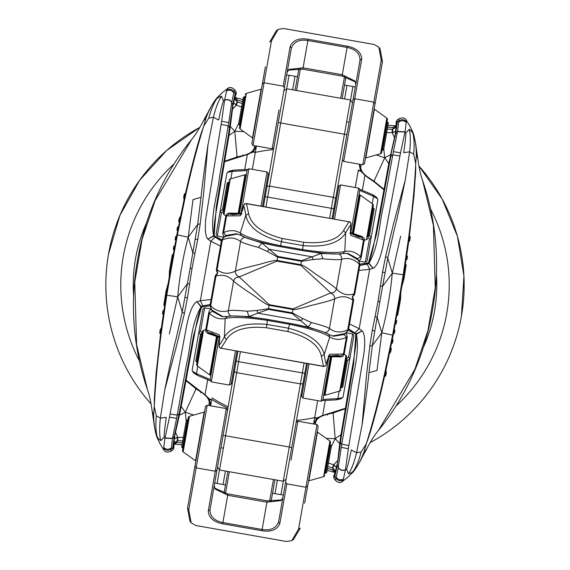 <?xml version="1.0" encoding="UTF-8"?>
<svg xmlns="http://www.w3.org/2000/svg" width="570" height="570" viewBox="0 0 570 570"><rect width="100%" height="100%" fill="white"/><g stroke="black" fill="none" stroke-linecap="round" stroke-linejoin="round"><path stroke-width="0.85" d="M210.636 405.826L211.762 399.413A135.859 135.859 0 0 0 227.886 408.277M252.332 169.361L256.443 146.027M232.09 383.817L231.734 386.496M219.464 469.993L217.092 483.481L214.726 482.918M286.66 74.983L289.068 75.261L286.689 88.749M269.653 171.406L269.076 174.042M255.31 152.439L252.46 151.941M252.902 151.599L255.374 152.09M208.919 398.915L211.762 399.413M209.211 399.378L211.705 399.762M280.939 494.746L283.311 481.251M300.347 398.594L300.924 395.958M283.34 495.017L274.989 493.691L277.362 480.204M225.414 471.041L223.176 483.723M289.068 75.261L295.011 76.309L292.638 89.796M344.586 98.959L346.966 85.464L352.908 86.519L350.536 100.007M338.274 183.504L337.91 186.183M317.668 400.639L313.557 423.973L317.668 400.639M355.253 187.509L358.323 170.067M360.789 170.622L358.295 170.238M317.105 418.401L314.626 417.91M313.557 423.973L314.69 417.561L317.54 418.067M361.088 171.093L358.238 170.587M418.964 166.041A179.158 179.158 -170 0 1 370.201 442.605A179.158 179.158 0 0 0 461.436 316.108L463.93 275.93L457.389 236.208L442.142 198.951L418.964 166.041M151.036 403.966A179.158 179.158 -170 0 1 199.799 127.395L166.761 150.395L139.693 180.191L119.964 215.282L108.564 253.892A179.158 179.158 0 0 0 151.036 403.966M350.835 232.617L358.68 188.114L340.546 184.915L334.526 219.08M340.546 184.915L338.822 186.126L333.051 218.823M358.929 261.053L365.327 262.179L367.059 260.996L371.134 237.868L369.41 239.037L365.327 262.179M222.528 209.425L220.184 211.249L216.101 234.377L217.32 236.08L223.718 237.213M217.32 236.08L221.402 212.938L223.754 211.064M223.868 211.028L224.651 210.822M239.101 208.2L239.806 207.965M367.08 235.937L367.75 236.393M367.842 236.465L369.41 239.037M359.129 194.171L359.784 190.451L373.535 196.322L377.597 198.837L377.853 199.757L371.134 237.868L369.552 235.353M352.274 233.037L359.891 189.839L358.68 188.114M376.399 197.135L372.602 194.662L358.573 188.72M338.808 186.169L337.796 186.176M269.183 174.078L268.235 173.729M248.791 169.368L233.579 170.152L229.168 171.171M221.402 212.938L220.184 211.249L226.903 173.138L227.451 172.368L232.14 171.392L233.579 170.152M230.829 178.795L232.14 171.392L247.059 170.58M241.053 213.258L248.898 168.756L247.166 169.967L239.55 213.166M261.01 206.119L267.031 171.948L248.898 168.756M262.478 206.376L268.242 173.679L267.031 171.948M268.071 174.677L268.976 175.282M337.59 187.38L338.644 187.117M372.224 203.725L373.535 196.322L372.602 194.662M219.165 337.383L211.32 381.886L229.454 385.085L235.474 350.921M229.454 385.085L231.178 383.874L236.949 351.177M211.071 308.947L204.673 307.821L202.941 309.004L198.866 332.132L200.59 330.963L204.673 307.821M347.472 360.575L349.816 358.751L353.899 335.623L352.68 333.92L346.282 332.787M352.68 333.92L348.598 357.062L346.246 358.936M346.132 358.972L345.349 359.178M216.18 341.936L215.603 341.473M202.92 334.063L202.25 333.607M202.158 333.536L200.59 330.963M210.871 375.83L210.216 379.549L196.465 373.678L192.404 371.163L192.147 370.243L198.866 332.132L200.448 334.647M217.726 336.963L210.109 380.161L211.32 381.886M193.601 372.866L197.398 375.338L211.427 381.28M231.192 383.831L232.204 383.824M300.817 395.922L301.765 396.271M321.209 400.632L336.421 399.848L340.832 398.829M348.598 357.062L349.816 358.751L343.097 396.863L342.549 397.632L337.86 398.608L336.421 399.848M339.171 391.205L337.86 398.608L322.941 399.42M328.947 356.742L321.102 401.244L322.834 400.033L330.45 356.834M308.99 363.881L302.969 398.052L321.102 401.244M307.522 363.624L301.758 396.321L302.969 398.052M301.929 395.324L301.024 394.718M232.41 382.62L231.356 382.883M197.776 366.275L196.465 373.678L197.398 375.338M361.729 59.052L360.041 60.035L355.758 84.317L354.903 80.99L342.292 74.727L347.102 47.438C355.538 49.155 359.855 53.352 360.041 60.035L353.008 99.935L354.732 98.752L343.682 161.41L362.798 164.78L373.842 102.123L354.732 98.752L361.729 59.052C361.323 52.347 356.521 48.058 347.322 46.184L308.113 39.273C298.865 37.827 292.887 40.213 290.173 46.434L283.176 86.134L264.06 82.764L271.448 40.89L278.167 29.419L283.518 28.5L374.12 44.474L378.829 47.16L381.23 60.242L373.842 102.123L375.06 103.826L382.477 61.752L381.23 60.242M362.798 164.78L364.522 163.569L375.06 103.826M298.887 68.678L295.089 90.231M296.557 90.487L300.376 68.813M344.515 76.601L340.668 98.268M342.135 98.525L345.933 76.979M288.278 70.082L302.841 69.169L342.05 76.088L355.431 81.923M278.987 109.882L272.125 148.791L253.016 145.421L264.06 82.764L262.335 83.954L251.805 143.697L253.016 145.421M266.639 68.172L264.972 77.591M278.167 29.419L276.357 30.687L269.752 41.881L271.448 40.89M265.371 66.754L262.335 83.954M275.068 140.712L291.427 47.937L290.173 46.434M302.841 69.169L303.083 67.816L289.097 69.39L287.145 72.219L291.427 47.937C294.177 41.646 299.67 39.173 307.893 40.527L303.083 67.816L342.292 74.727L342.05 76.088M347.322 46.184L347.102 47.438L307.893 40.527L308.113 39.273M353.008 99.935L344.009 150.936M342.812 157.755L342.47 159.678L343.682 161.41M378.095 86.633L382.477 61.752L380.097 48.977L378.829 47.16M208.271 510.948L209.96 509.965L214.242 485.683L215.097 489.01L227.708 495.273L222.898 522.562C214.463 520.845 210.145 516.648 209.96 509.965L216.992 470.065L215.268 471.248L226.319 408.59L207.202 405.22L196.158 467.877L215.268 471.248L208.271 510.948C208.677 517.653 213.479 521.942 222.678 523.816L261.887 530.727C271.135 532.173 277.113 529.786 279.827 523.566L286.824 483.866L305.94 487.236L298.552 529.11L291.833 540.581L286.482 541.5L195.881 525.526L191.171 522.84L188.77 509.758L196.158 467.877L194.94 466.175L187.523 508.248L188.77 509.758M207.202 405.22L205.478 406.431L194.94 466.175M271.113 501.322L274.911 479.769M273.443 479.512L269.624 501.187M225.485 493.399L229.332 471.732M227.865 471.476L224.06 493.022M281.722 499.918L267.159 500.83L227.95 493.912L214.569 488.077M291.014 460.118L297.875 421.209L316.984 424.579L305.94 487.236L307.665 486.046L318.195 426.303L316.984 424.579M303.361 501.828L305.028 492.409M291.833 540.581L293.643 539.313L300.248 528.119L298.552 529.11M304.629 503.246L307.665 486.046M294.932 429.288L278.573 522.063L279.827 523.566M267.159 500.83L266.917 502.184L280.903 500.61L282.855 497.781L278.573 522.063C275.823 528.354 270.33 530.827 262.107 529.473L266.917 502.184L227.708 495.273L227.95 493.912M222.678 523.816L222.898 522.562L262.107 529.473L261.887 530.727M216.992 470.065L225.998 418.993M227.188 412.245L227.53 410.322L226.319 408.59M191.905 483.367L187.523 508.248L189.903 521.023L191.171 522.84M332.075 218.645L345.399 143.056M344.294 149.326A2.487 1.838 10 0 0 344.301 149.319L344.159 150.109M343.924 151.442L342.086 161.844M342 162.364L339.599 175.973M338.081 184.566L336.685 192.482M335.003 202.029L333.949 208.007L334.932 208.178M232.546 214.762L229.425 213.914L241.537 213.322M350.358 232.51L361.537 237.206L358.43 236.963L349.902 232.895L350.479 233.593L350.536 228.705A2.487 0.905 6.1 0 0 350.507 228.534M350.472 228.869A2.487 0.905 6.1 0 0 350.536 228.705L350.999 224.338A2.487 0.905 -173.9 0 1 350.935 224.502L350.472 228.869L350.842 235.317L350.293 233.258M350.842 235.317L363.517 240.084L361.537 237.206M350.358 232.482L362.264 236.607L364.209 238.559L364.323 239.885L363.517 240.084L360.582 256.757L357.739 258.766L358.209 260.112M224.715 236.579L225.62 235.474L236.571 233.757L241.359 235.602L240.234 233.052C246.475 237.227 259.834 241.438 280.305 245.677L302.862 249.653C323.133 252.674 337.119 253.287 344.829 251.491C350.607 250.351 355.851 252.104 360.582 256.757L361.138 257.946L364.323 239.885M242.221 235.923C246.212 238.602 258.851 242.172 280.134 246.632L302.691 250.608C324.209 253.7 337.312 254.669 341.986 253.515M303.625 242.257L282.121 238.467C262.357 233.244 251.178 225 248.598 213.721L246.554 203.711L348.933 221.759L343.589 230.472C337.298 240.184 323.981 244.11 303.625 242.257L303.033 245.585C324.722 247.537 338.922 243.354 345.62 233.052L344.829 251.491L342.905 253.508L348.035 253.415L357.739 258.766M276.678 131.592L263.461 206.547M242.756 209.532A2.487 0.905 13.9 0 0 242.67 209.689A2.487 0.905 13.9 0 0 242.67 209.86L240.12 215.795L226.575 215.937L225.891 215.474L222.706 233.536L223.639 232.61C229.667 229.853 235.203 230.002 240.234 233.052L245.798 215.453L248.598 213.721M240.12 215.795L241.338 214.042M232.425 214.748L241.83 213.835L241.046 214.299L243.732 205.421A2.487 0.905 -166.1 0 1 243.853 205.229M282.121 238.467L281.53 241.794C260.476 236.201 248.563 227.416 245.798 215.453A150.744 26.17 100 0 0 243.732 205.599A2.487 0.905 -166.1 0 1 243.732 205.421A2.487 2.487 0 0 1 246.575 203.576L348.933 221.766A2.487 2.316 36.8 0 1 350.935 224.502A151.563 26.313 -80 0 0 345.62 233.052L343.589 230.472M237.925 351.355L224.594 426.944M225.706 420.674A2.487 1.838 -170 0 0 225.699 420.681L225.841 419.898M226.076 418.558L227.907 408.156M228 407.636L230.401 394.027M231.919 385.434L233.315 377.518M234.997 367.971L236.051 361.993L235.068 361.822M337.454 355.238L340.575 356.086L328.463 356.678M219.642 337.49L208.463 332.794L211.57 333.037L220.098 337.105L219.521 336.407L219.464 341.295A2.487 0.905 -173.9 0 0 219.493 341.466M219.528 341.131A2.487 0.905 -173.9 0 0 219.464 341.295L219.001 345.662A2.487 0.905 6.1 0 1 219.065 345.498L219.528 341.131L219.158 334.683L219.707 336.742M219.158 334.683L206.483 329.916L208.463 332.794M219.642 337.518L207.737 333.393L205.791 331.441L205.677 330.115L206.483 329.916L209.418 313.243L212.261 311.234L211.791 309.888M345.285 333.421L344.38 334.526L333.429 336.243L328.641 334.398L329.766 336.948C323.525 332.773 310.166 328.562 289.695 324.323L267.138 320.347C246.867 317.326 232.881 316.713 225.171 318.509C219.393 319.649 214.149 317.896 209.418 313.243L208.862 312.054L205.677 330.115M327.779 334.077C323.788 331.398 311.149 327.828 289.866 323.368L267.309 319.392C245.791 316.3 232.688 315.331 228.014 316.485M266.375 327.743L287.879 331.533C307.643 336.756 318.822 345 321.402 356.279L323.447 366.289L221.067 348.242L226.411 339.528C232.703 329.816 246.019 325.89 266.375 327.743L266.967 324.416C245.278 322.463 231.078 326.646 224.381 336.948L225.171 318.509L227.095 316.493L221.965 316.585L212.261 311.234M293.322 438.408L306.539 363.453M327.244 360.468A2.487 0.905 -166.1 0 0 327.33 360.311A2.487 0.905 -166.1 0 0 327.33 360.14L329.88 354.205L343.425 354.063L344.109 354.526L347.294 336.464L346.361 337.39C340.333 340.147 334.797 339.998 329.766 336.948L324.202 354.547L321.402 356.279M329.88 354.205L328.662 355.958M337.575 355.253L328.17 356.165L328.947 355.701L326.268 364.579A2.487 0.905 13.9 0 1 326.147 364.772M287.879 331.533L288.47 328.206C309.524 333.799 321.437 342.584 324.202 354.547A150.744 26.17 -80 0 0 326.268 364.401A2.487 0.905 13.9 0 1 326.268 364.579A2.487 2.487 0 0 1 323.425 366.424L221.067 348.234A2.487 2.316 -143.2 0 1 219.065 345.498A151.563 26.313 100 0 0 224.381 336.948L226.411 339.528M273.493 149.625A135.859 135.859 0 0 0 255.317 152.418M296.507 420.375A135.859 135.859 0 0 0 314.683 417.582M212.04 397.839A134.37 134.37 0 0 0 228.157 406.752A134.37 134.37 0 0 1 212.04 397.839M330.735 292.909L293.08 308.869L269.24 304.665L239.151 276.913L276.92 261.131L300.761 265.335L330.735 292.909C333.664 293.023 335.552 291.697 336.407 288.94C333.593 286.268 326.717 281.359 315.787 274.206C308.256 268.506 303.283 265.335 300.875 264.68L301.466 261.331L277.626 257.127L276.92 261.131M338.644 253.885A4.973 4.881 73 0 1 341.63 259.314A499.484 86.733 -80 0 1 359.264 264.216A4.973 4.866 135.2 0 0 357.967 259.863L359.905 263.939L359.827 265.371L359.264 264.216L354.034 293.878L354.882 293.4M332.331 336.001L344.971 333.578A4.973 4.866 -115.2 0 0 347.679 329.93L348.605 329.04L353.55 300.967L352.908 300.269L352.331 296.87L354.034 293.878C347.458 295.923 341.587 294.277 336.407 288.94L341.63 259.314C339.293 259.899 333.015 259.721 322.784 258.773L313.065 259.528L301.466 261.331L301.594 260.611L277.747 256.407L269.147 249.247L267.344 251.463L277.626 257.127L277.747 256.407M248.142 238.509L261.851 243.019L258.466 247.43L267.344 251.463M258.466 247.43C248.67 244.865 242.706 242.891 240.569 241.495L235.346 271.12C238.688 269.624 246.703 267.394 259.393 264.423C268.613 261.594 274.491 260.276 277.034 260.476L300.875 264.68L300.761 265.335M237.669 233.999L225.029 236.422A4.973 4.866 64.8 0 0 222.321 240.07L221.388 241.039M225.029 236.422L221.894 239.421L221.402 240.96L216.45 269.033L217.092 269.731L217.669 273.13L215.966 276.122L215.118 276.6M335.538 253.914L321.11 253.472L322.784 258.773M266.667 243.867L261.851 243.019L269.147 249.247L312.125 256.828L321.11 253.472L316.3 252.624M301.594 260.611L312.125 256.828L313.065 259.528M231.356 316.115A4.973 4.881 -107 0 1 228.37 310.686A499.484 86.733 100 0 1 210.736 305.784A4.973 4.866 -44.8 0 0 212.026 310.137A4.973 4.866 -44.8 0 1 212.026 310.137L210.095 306.062L210.173 304.629L210.736 305.784L215.966 276.122C222.542 274.077 228.413 275.723 233.593 281.06C236.408 283.732 243.283 288.641 254.213 295.794C261.744 301.494 266.71 304.665 269.126 305.32L268.534 308.669L292.374 312.873L293.08 308.869M239.265 277.091C236.336 276.977 234.448 278.303 233.593 281.06L228.37 310.686C230.708 310.101 236.985 310.28 247.216 311.227L256.935 310.472L268.534 308.669L268.406 309.389L292.246 313.593L300.853 320.753L302.656 318.537L292.374 312.873L292.246 313.593M321.858 331.491L308.149 326.981L311.534 322.57L302.656 318.537M311.534 322.57C321.33 325.135 327.294 327.109 329.432 328.505L334.654 298.88C331.312 300.376 323.297 302.606 310.607 305.577C301.387 308.406 295.509 309.724 292.966 309.524L269.126 305.32L269.24 304.665M344.971 333.578L348.099 330.579L348.612 328.961M234.462 316.086L248.891 316.528L247.216 311.227M303.333 326.133L308.149 326.981L300.853 320.753L257.875 313.172L248.891 316.528L253.7 317.376M268.406 309.389L257.875 313.172L256.935 310.472M367.757 236.963L373.3 205.535L367.757 236.963M352.908 233.23L359.67 194.855L359.029 194.74M359.67 194.855A1.496 1.496 0 0 1 360.29 195.111L353.535 233.422M364.251 240.276L366.424 239.664L372.702 204.067L360.29 195.111M372.702 204.067A1.496 1.496 0 0 1 373.3 205.535M366.424 239.664A1.496 1.496 0 0 0 367.486 238.488M386.994 122.101L382.071 150.038M374.148 109.013A1.496 1.496 0 0 1 374.433 109.176L365.84 157.89A1.496 1.496 0 0 1 365.52 157.947M365.84 157.89L380.568 153.722L386.845 118.125L374.433 109.176M386.845 118.125A1.496 1.496 0 0 1 387.443 119.593L381.629 152.546A1.496 1.496 0 0 1 380.568 153.722M341.06 388.341L346.603 356.92L341.067 388.341M340.796 389.873A1.496 1.496 0 0 1 339.727 391.049L325.007 395.217A1.496 1.496 0 0 1 324.337 395.245L323.696 395.138M339.727 391.049L346.004 355.452L344.18 354.127M346.004 355.452A1.496 1.496 0 0 1 346.603 356.92M324.957 473.941L330.5 442.512L324.957 473.941M317.205 431.932A1.496 1.496 0 0 1 317.49 432.096L308.897 480.809A1.496 1.496 0 0 1 308.577 480.866M308.897 480.809L323.625 476.641L329.902 441.045L317.49 432.096M329.902 441.045A1.496 1.496 0 0 1 330.5 442.512M323.625 476.641A1.496 1.496 0 0 0 324.693 475.466M183.006 447.899L188.1 418.978A1.496 1.496 -168.7 0 0 188.299 420.026M188.1 418.978L187.929 419.962M182.828 448.875L182.557 450.407A1.496 1.496 0 0 0 183.155 451.875L195.567 460.824L204.16 412.11A1.496 1.496 0 0 1 204.48 412.053M182.557 450.407L188.371 417.454A1.496 1.496 0 0 1 189.432 416.278L204.16 412.11M202.072 334.02L202.243 333.037A1.496 1.496 -168.7 0 0 202.443 334.084M197.149 361.957L202.243 333.037M215.61 343.226L213.351 357.988L212.71 357.882M217.092 336.77L210.33 375.146L210.971 375.26M210.33 375.146A1.496 1.496 0 0 1 209.71 374.889L216.465 336.578M205.749 329.724L203.576 330.336L197.298 365.933L209.71 374.889M197.298 365.933A1.496 1.496 0 0 1 196.7 364.465L196.971 362.933M203.576 330.336A1.496 1.496 0 0 0 202.514 331.512L196.7 364.465M246.304 174.862L245.663 174.755A1.496 1.496 0 0 0 244.993 174.783L230.273 178.952L223.996 214.548A1.496 1.496 0 0 1 223.397 213.08L228.933 181.659A1.496 1.496 -168.7 0 0 229.14 182.706M228.933 181.659L223.397 213.08M242.3 191.848L240.041 206.611L239.407 206.497M244.993 174.783L238.239 213.087M223.996 214.548L225.82 215.873M230.273 178.952A1.496 1.496 0 0 0 229.204 180.127M261.423 89.134A1.496 1.496 0 0 0 261.103 89.191L246.375 93.359L240.098 128.955A1.496 1.496 0 0 1 239.5 127.488L245.043 96.059A1.496 1.496 -168.7 0 0 245.243 97.107M245.043 96.059L239.5 127.488M252.795 138.068A1.496 1.496 0 0 1 252.51 137.904L261.103 89.191M240.098 128.955L252.51 137.904M246.375 93.359A1.496 1.496 0 0 0 245.307 94.535M188.756 420.104L187.437 419.876A0.997 0.997 0 0 0 186.283 420.681L181.702 446.659A0.997 0.997 0 0 0 182.514 447.813L183.832 448.041M183.911 434.162L184.082 433.179M223.376 448.191L220.925 447.764M202.899 334.17L201.581 333.935A0.997 0.997 0 0 0 200.426 334.74L195.845 360.717A0.997 0.997 0 0 0 196.657 361.872L197.975 362.1M198.225 347.237L199.215 341.601M197.056 353.856L196.971 354.348L197.056 353.856M229.596 182.785L228.271 182.55A0.997 0.997 0 0 0 227.124 183.355L222.542 209.333A0.997 0.997 0 0 0 223.347 210.487L224.666 210.722M223.661 202.963L223.754 202.471M224.744 196.835L224.915 195.852M265.335 195.909L264.352 195.738M245.698 97.185L244.38 96.957A0.997 0.997 0 0 0 243.226 97.762L238.645 123.74A0.997 0.997 0 0 0 239.45 124.894L240.775 125.122M239.856 116.879L242.015 104.624M342.876 386.638L347.458 360.668L342.876 386.645A0.997 0.997 0 0 1 341.729 387.45L346.653 359.513A0.997 0.997 0 0 1 347.458 360.668M345.085 374.148L346.339 367.037M346.246 367.529L345.256 373.165M345.334 359.278L346.653 359.513M340.404 387.215L341.729 387.45M304.665 374.091L305.641 374.262M324.302 472.815L325.62 473.043A0.997 0.997 0 0 0 326.774 472.238L331.355 446.26A0.997 0.997 0 0 0 330.55 445.106L329.225 444.878M327.985 465.376L330.144 453.122M367.101 235.83L368.42 236.066A0.997 0.997 0 0 0 369.574 235.26L374.155 209.283A0.997 0.997 0 0 0 373.343 208.128L372.025 207.9M371.775 222.763L373.029 215.652M381.245 149.896L382.563 150.124A0.997 0.997 0 0 0 383.717 149.319L388.298 123.341A0.997 0.997 0 0 0 387.486 122.187L386.168 121.959M385.918 136.821L387.087 130.202M346.624 121.809L349.075 122.237M368.028 439.114L369.36 435.095C375.915 414.483 382.57 385.306 386.054 369.845L393.293 334.711L398.637 305.036L403.76 275.324L408.975 239.835L413.891 196.75L415.608 172.81L415.722 163.547C414.589 186.59 412.203 211.477 408.562 238.224L403.239 274.712L398.024 304.929L392.588 335.11L385.113 371.213C379.385 397.589 373.115 421.8 366.296 443.838L361.173 451.924L356.578 452.78L362.114 424.743L366.346 376.97L369.78 346.19L372.31 330.272L374.803 331.028L377.169 317.191L375.067 316.663L372.31 330.272M415.722 163.547L413.67 154.199L409.645 151.82L405.256 180.063C400.339 203.989 396.556 221.089 393.891 231.363L387.792 257.975L385.598 256.5L393.728 223.141L405.256 180.063M400.667 236.158L392.303 273.215L387.792 257.975L385.128 272.467L382.527 272.325L378.003 301.402L375.067 316.663M385.128 272.467L382.62 286.275L392.303 273.215L403.239 274.712L403.631 275.517M416.057 146.967L417.903 159.365L416.791 155.653M416.057 146.975L416.064 147.024C416.385 147.723 414.077 133.572 412.431 131.463L410.122 126.476L412.566 132.126C415.117 138.645 416.364 146.454 416.314 155.553L415.722 163.376M369.36 435.095L366.296 443.838M361.173 451.924C358.886 460.681 356.022 467.464 352.588 472.288C357.212 467.03 361.059 460.118 364.123 451.554L366.239 444.001M352.182 471.739L352.588 472.288L348.363 476.762L352.232 472.865C354.504 471.44 361.508 458.935 360.974 459.484L366.916 448.512L364.608 451.618M422.527 180.305L433.414 225.364L435.238 287.893L427.928 330.685L414.86 369.403L378.437 430.428C374.868 434.682 371.034 440.71 366.916 448.512M387.621 127.181L392.901 127.466L396.007 126.868M396.321 126.44L396.107 125.428L395.616 127.758L392.58 129.219L387.279 129.119M395.851 131L392.837 132.696L392.58 129.219L393.642 127.438L396.1 125.842M392.837 132.696L386.667 132.575M413.67 154.199C414.511 145.186 414.141 137.826 412.566 132.126L411.996 132.504M412.566 132.126L409.217 129.347C410.585 134.185 410.728 141.674 409.645 151.82L403.71 152.667C405.249 142.13 405.947 135.539 405.819 132.91L405.028 131.82L400.539 152.81L393.393 151.67L383.489 205.777C379.271 222.393 379.235 245.627 368.982 263.133L368.498 262.67M399.05 118.802L397.554 131.435L405.028 131.82L406.26 122.522L406.097 119.964M396.399 124.545L397.183 122.942L397.076 120.284M391.305 154.263L389.659 162.514L388.797 163.533L395.815 133.23L397.183 122.942M404.985 132.033L397.511 131.642L393.393 151.67M368.562 262.585L376.485 234.256L389.659 162.514M368.142 262.955L368.434 262.585M367.807 263.055L368.298 262.884M366.111 263.468L368.982 263.133L373.101 268.249C376.955 266.325 380.325 258.573 383.211 245L400.539 152.81M359.919 264.323L366.353 263.411M368.569 263.404L367.194 264.138L359.805 265.492M358.929 270.465L369.659 269.304L373.101 268.249L368.697 263.461L369.068 263.197M334.797 473.877L334.996 475.658L337.226 465.519L341.451 435.893L353.614 363.952L355.851 334.618L356.435 334.277C360.09 354.234 352.174 376.072 350.45 393.129L341.259 447.357L348.363 448.732L364.173 351.697C365.277 340.204 364.579 333.265 362.064 330.871L359.185 328.705L349.503 323.938M348.626 328.918L356.286 333.863L362.064 330.871L362.898 331.555M362.014 330.899L356.435 334.277L348.327 330.051M356.143 333.878L356.542 334.241M355.302 333.942L348.27 330.194M355.587 334.148L355.83 334.54M355.709 334.277L355.737 334.611C356.286 336.001 356.628 341.758 353.813 358.516L340.995 434.639L335.189 438.665L333.151 413.628M346.517 469.238C347.536 466.816 349.132 460.382 351.291 449.951L356.578 452.78C354.127 462.683 351.434 469.673 348.484 473.748L346.517 469.238L345.399 469.993L343.375 479.149C340.433 480.439 338.046 479.762 336.222 477.111L335.331 480.182M362.114 424.743C365.676 400.625 367.964 383.261 368.982 372.645L372.353 345.555L374.803 331.028M374.12 267.9L373.101 268.249M385.598 256.5L382.527 272.325M397.554 131.435L395.267 134.192L396.399 124.509M406.26 122.522C403.959 120.306 401.487 120.127 398.836 121.994M405.819 132.91L409.217 129.347M392.303 273.215C391.134 285.228 389.78 295.224 388.227 303.204C386.952 311.227 384.814 321.088 381.8 332.773L377.169 317.191L379.848 301.722L378.003 301.402M380.468 286.055L382.62 286.275L379.848 301.722M368.982 372.645L376.991 370.457L381.8 332.773L392.588 335.11L393.236 334.483M381.8 332.773L372.353 345.555L369.78 346.19M334.996 475.658L333.984 478.116M334.227 475.067L333.664 476.078L333.963 478.237L335.31 480.268C337.989 482.683 340.34 483.118 342.356 481.586L348.363 476.762M341.259 447.357L338.274 467.592L337.226 465.519L339.77 443.011L340.183 444.215M336.492 467.628L334.241 464.999L328.406 463.011M327.793 466.459L332.816 468.177L335.167 470.592L334.825 472.95L335.374 472.074M335.231 471.561L332.517 469.936L327.451 468.397M383.909 189.219L374.02 181.239L368.783 177.747C363.29 174.114 360.618 170.494 360.767 166.882L361.23 164.509M374.241 180.597L384.722 157.769L376.271 154.94M390.628 154.705L384.722 157.769L388.79 163.554M384.722 157.769L383.781 148.941M315.424 424.301L315.801 421.907C316.899 418.466 320.646 415.972 327.052 414.44L333.165 412.951L345.185 408.832M331.284 446.68L335.189 438.665L339.699 443.567M335.189 438.665L326.289 438.437M348.363 448.732L345.434 469.773C342.385 470.784 339.998 470.058 338.274 467.592L336.222 477.111M345.434 469.773L345.399 469.993C342.349 471.005 339.962 470.271 338.238 467.799M342.342 481.5L343.375 479.149M352.588 472.288L348.484 473.748M390.3 349.944L391.383 348.448L390.635 348.298M389.574 353.486L390.678 351.939L391.383 348.448M391.69 343.005L392.438 343.14L393.086 339.863L392.331 339.727L393.086 339.863M395.316 323.767L396.129 323.91L396.734 320.625L395.908 320.475L396.734 320.625M394.162 330.059L393.792 330.002M393.172 333.286L394.319 333.493L394.946 330.208M400.788 292.816L400.582 299.093L397.703 315.303L396.855 315.146M399.556 299.834L397.098 315.196M399.812 299.884L400.019 297.212M402.776 281.274L405.455 264.63M401.935 286.226L404.002 278.737L406.211 264.758L405.641 264.658M407.023 259.407L406.268 259.293L407.023 259.407L407.522 256.094L406.097 255.852M409.06 238.901L410.329 236.721L409.83 240.241L408.54 242.421M410.329 236.721L409.403 236.586M385.926 370.229L386.367 372.716L385.626 376.2L384.672 375.993M385.626 376.2L385.398 372.787M201.972 130.886L200.647 134.905C194.092 155.51 187.437 184.701 183.953 200.156L176.714 235.282L171.371 264.957L166.248 294.669L161.025 330.158L156.116 373.215L154.399 397.183L154.285 406.446C155.418 383.411 157.804 358.516 161.445 331.769L166.768 295.281L171.983 265.064L177.42 234.883L184.894 198.78C190.622 172.404 196.892 148.2 203.704 126.162L208.827 118.076L213.429 117.213L207.893 145.257L203.661 193.023L200.227 223.803L197.697 239.728L195.204 238.965L192.838 252.802L194.94 253.329L197.697 239.728M154.285 406.446L156.33 415.794L160.362 418.173L164.751 389.93C169.668 366.004 173.451 348.904 176.116 338.63L182.215 312.018L184.409 313.493L176.28 346.852L164.751 389.93M169.34 333.835L177.705 296.778L182.215 312.018L184.88 297.526L187.48 297.668L192.005 268.591L194.94 253.329M184.88 297.526L187.388 283.717L177.705 296.778L166.768 295.281L166.376 294.476M153.943 423.033L152.105 410.628L153.209 414.34M153.943 423.026L153.936 422.976C153.629 422.284 155.909 436.385 157.569 438.537L159.885 443.524L157.441 437.874C154.89 431.355 153.643 423.539 153.693 414.44L154.285 406.617M200.647 134.905L203.704 126.162M208.827 118.076C211.121 109.319 213.985 102.529 217.419 97.712C212.795 102.963 208.948 109.875 205.884 118.446L203.768 125.999M217.826 98.261L217.419 97.712L221.644 93.238L217.768 97.128C215.496 98.574 208.499 111.043 209.033 110.509L203.084 121.481L205.399 118.375M147.48 389.695L136.593 344.636L134.762 282.107L142.08 239.315L155.14 200.597L191.57 139.572C195.132 135.318 198.973 129.29 203.084 121.481M182.386 442.812L177.099 442.527L173.993 443.125M173.686 443.56L173.9 444.564L174.384 442.242L177.42 440.774L182.728 440.874M174.156 438.993L177.17 437.304L177.42 440.774L176.365 442.562L173.907 444.158M177.17 437.304L183.333 437.425M156.33 415.794C155.489 424.807 155.859 432.167 157.441 437.874L158.011 437.496M157.441 437.874L160.79 440.653C159.422 435.815 159.279 428.319 160.362 418.173L166.298 417.326C164.758 427.863 164.053 434.454 164.189 437.083L164.979 438.173L169.468 417.183L176.614 418.323L186.518 364.216C190.736 347.6 190.772 324.366 201.025 306.86L201.452 307.394L193.529 335.737L180.348 407.479L181.21 406.46L179.5 414.732L178.702 415.737L180.348 407.479M170.957 451.191L172.453 438.558L164.979 438.173L163.747 447.471L163.911 450.029M173.608 445.241L172.817 447.058L172.924 449.709M178.702 415.737L174.192 436.762L172.817 447.058M165.022 437.959L172.496 438.358L176.614 418.323M201.865 307.038L201.509 307.323M201.452 307.394L201.573 307.408C200.583 308.534 198.289 313.835 195.196 330.55L181.21 406.46L185.286 412.224L193.736 415.06M202.2 306.938L201.573 307.422M203.896 306.525L201.709 307.109M205.264 306.254L201.025 306.86L196.914 301.744C193.059 303.668 189.682 311.419 186.796 324.993L169.468 417.183M210.081 305.67L203.654 306.582M201.438 306.589L202.813 305.855L210.195 304.501M211.071 299.528L200.348 300.689L196.914 301.744L201.31 306.532L200.939 306.795M235.011 94.335L235.31 95.91L235.011 94.335L232.781 104.474L228.549 134.1L216.393 206.041L214.156 235.374L213.572 235.716C209.924 215.759 217.84 193.921 219.557 176.864L228.748 122.636L221.644 121.26L205.841 218.296C204.73 229.788 205.435 236.728 207.943 239.122L210.822 241.288L220.505 246.048M221.381 241.074L213.721 236.13L207.943 239.122L207.117 238.438M208 239.094L213.572 235.716L221.673 239.941M213.864 236.115L213.472 235.752M214.705 236.051L221.73 239.792M214.42 235.845L214.178 235.453M214.299 235.716L214.277 235.382C213.721 233.992 213.38 228.242 216.194 211.477L229.012 135.354L228.549 134.1M223.49 100.755C222.471 103.184 220.875 109.611 218.716 120.042L213.429 117.213C215.88 107.31 218.574 100.32 221.516 96.245L223.49 100.755L224.609 99.999L226.625 90.844C229.575 89.554 231.962 90.231 233.786 92.889L234.676 89.818M207.893 145.257C204.331 169.368 202.044 186.732 201.025 197.348L197.655 224.438L195.204 238.965M195.888 302.093L196.914 301.744M184.409 313.493L187.48 297.668M172.453 438.558L174.741 435.801L173.608 445.491M163.747 447.471C166.048 449.687 168.52 449.865 171.164 447.999M164.189 437.083L160.79 440.653M177.705 296.778C178.873 284.765 180.227 274.769 181.78 266.788C183.056 258.766 185.193 248.905 188.207 237.22L192.838 252.802L190.166 268.27L192.005 268.591M189.546 283.938L187.388 283.717L190.166 268.27M201.025 197.348L193.016 199.543L188.207 237.22L177.42 234.883L176.771 235.51M188.207 237.22L197.655 224.438L200.227 223.803M227.658 88.493L226.945 89.975C229.803 88.614 232.175 89.233 234.078 91.834L235.203 93.815L236.023 91.884M236.336 93.943L236.044 91.763L234.697 89.725C232.011 87.31 229.667 86.875 227.651 88.414L221.644 93.238M221.16 124.474L228.242 125.792L230.016 128.556L229.824 125.778M233.508 102.372L235.766 104.994L241.594 106.989M242.207 103.54L237.184 101.816L234.84 99.401L235.175 97.05L234.626 97.926M234.776 98.432L237.483 100.064L242.549 101.602M186.098 380.781L195.98 388.761L201.217 392.245C206.71 395.879 209.382 399.506 209.233 403.111L208.77 405.498M195.759 389.403L185.286 412.224L179.379 415.295M185.286 412.224L186.219 421.045M229.012 135.375L234.811 131.335L237.056 156.985L224.822 161.16M238.716 123.327L234.811 131.335L230.309 126.433M234.811 131.335L243.704 131.556M254.583 145.699L254.199 148.093C253.109 151.535 249.354 154.021 242.948 155.56L237.056 156.985L236.849 156.365M228.748 122.636L231.734 102.401L233.786 92.889M221.644 121.26L224.573 100.22C227.622 99.209 230.009 99.935 231.734 102.401L232.966 105.571L230.237 126.982M224.573 100.22L224.609 99.999C227.658 98.988 230.045 99.722 231.769 102.194M226.945 89.975L226.625 90.844M217.419 97.712L221.516 96.245M179.707 220.048L178.624 221.545L179.372 221.694M180.434 216.507L179.329 218.061L178.624 221.545M178.317 226.988L177.569 226.853L176.921 230.138L177.676 230.273L176.921 230.138M174.691 246.233L173.879 246.083L173.266 249.375L174.099 249.518L173.266 249.375M175.845 239.934L176.215 239.998M176.828 236.714L175.688 236.507L175.061 239.792M169.219 277.184L169.425 270.907L172.304 254.697L173.152 254.847M170.451 270.159L172.91 254.804M170.188 270.116L169.988 272.788M167.231 288.712L164.552 305.363M168.072 283.767L166.005 291.256L163.797 305.235L164.367 305.335M162.977 310.586L163.74 310.707L162.977 310.586L162.486 313.899L163.911 314.141M160.94 331.092L159.678 333.279L160.177 329.752L161.46 327.572M159.678 333.279L160.605 333.407M184.082 199.764L183.64 197.277L184.374 193.8L185.335 193.999M184.374 193.8L184.594 197.277M205.036 394.59L207.63 379.891M244.751 169.368L247.337 154.67M364.964 175.41L362.37 190.109M325.249 400.632L322.663 415.33M146.39 223.148A151.791 151.791 10 0 0 133.594 295.716M436.413 274.305A151.791 151.791 -170 0 1 423.624 346.838M396.1 405.947A164.231 164.231 10 0 0 430.763 209.34M173.907 164.046A164.231 164.231 10 0 0 139.244 360.668M284.387 87.837L283.176 86.134M285.613 482.163L286.824 483.866M333.721 209.304A2.487 0.563 -170 0 0 331.37 208.314L267.658 197.078L265.912 206.981M329.624 218.217L333.308 197.334L269.589 186.098L280.718 122.992L344.43 134.228L350.472 99.999L352.488 102.878M350.949 224.117A2.487 0.905 -173.9 0 1 350.999 224.338A2.487 2.487 0 0 0 348.954 221.623M350.472 99.999L286.753 88.763L280.718 122.992A2.487 0.435 10 0 1 278.345 122.137M339.086 178.887L335.495 199.243A2.487 1.503 -170 0 0 333.308 197.334L344.43 134.228A2.487 0.435 10 0 0 346.959 134.235M266.881 187.152A2.487 1.503 -170 0 1 269.589 186.098L267.658 197.078A2.487 0.563 10 0 0 265.107 197.206M225.62 235.474L223.639 232.61L226.575 215.937L229.425 213.914M242.67 209.86L243.732 205.599A2.487 2.316 -16.8 0 1 246.554 203.711M241.359 235.602C240.091 235.531 255.588 242.343 280.134 246.653L281.53 241.794L303.033 245.585L302.691 250.636L280.134 246.632M236.279 360.696A2.487 0.563 10 0 0 238.631 361.686L302.342 372.923L304.088 363.019M240.376 351.783L236.692 372.666L300.411 383.902L289.282 447.008L225.57 435.772L219.528 470.001L217.512 467.122M219.051 345.883A2.487 0.905 6.1 0 1 219.001 345.662A2.487 2.487 0 0 0 221.046 348.377M219.528 470.001L283.247 481.237L289.282 447.008A2.487 0.435 -170 0 1 291.655 447.863M230.914 391.113L234.505 370.757A2.487 1.503 10 0 0 236.692 372.666L225.57 435.772A2.487 0.435 -170 0 0 223.041 435.765M303.119 382.848A2.487 1.503 10 0 1 300.411 383.902L302.342 372.923A2.487 0.563 -170 0 0 304.893 372.794M344.38 334.526L346.361 337.39L343.425 354.063L340.575 356.086M327.33 360.14L326.268 364.401A2.487 2.316 163.2 0 1 323.447 366.289M328.641 334.398C329.909 334.469 314.412 327.657 289.866 323.347L288.47 328.206L266.967 324.416L267.309 319.364L289.866 323.368M239.322 276.785C236.543 275.909 235.218 274.02 235.346 271.12C228.656 274.37 222.571 273.906 217.092 269.731L222.321 240.07A499.491 86.733 100 0 1 240.569 241.495A4.973 4.881 127 0 1 245.235 237.412M330.678 293.215C333.457 294.091 334.782 295.98 334.654 298.88C341.344 295.631 347.429 296.094 352.908 300.269L347.679 329.93A499.491 86.733 -80 0 1 329.432 328.505A4.973 4.881 -53 0 1 324.765 332.588M324.337 395.245L331.106 356.877M331.761 356.913L325.007 395.217M189.432 416.278L183.155 451.875M245.663 174.755L238.894 213.123M187.437 419.876L182.514 447.813M201.581 333.935L196.657 361.872M228.271 182.55L223.347 210.487M244.38 96.957L239.45 124.894M325.62 473.043L330.55 445.106M368.42 236.066L373.343 208.128M382.563 150.124L387.486 122.187M408.804 240.426L408.562 238.224M395.73 125.892L392.901 127.466M394.476 137.755L392.288 132.76L392.096 129.276M396.328 126.276L396.107 125.336M396.271 123.27L396.079 122.115M406.253 121.602C404.03 119.344 401.586 119.109 398.922 120.911L397.183 122.386L396.371 124.317L396.207 122.828L396.585 123.633M396.264 123.234L396.079 122.094L397.105 120.163L399.064 118.71C402.406 117.363 404.764 117.755 406.132 119.885L410.122 126.476M399.898 155.995L392.787 154.812L390.179 156.8M367.194 264.138L369.659 269.304L359.185 328.705L355.103 332.716M341.451 435.893L340.988 434.639L339.991 441.436L340.411 442.669L341.765 444.208L348.847 445.526M398.537 305.021L398.024 304.929M386.097 369.232L385.113 371.213M334.697 474.083L334.804 476.178L335.93 478.159C337.825 480.759 340.204 481.379 343.055 480.018M337.041 464.422L334.79 473.912M332.374 467.963L333.749 464.75L337.511 460.809M334.961 472.559L333.201 470.222L332.816 468.177L334.241 464.999M334.804 473.036L335.331 472.224M334.775 473.107L334.241 475.031M368.783 177.747L368.583 178.111L363.738 174.27C362.071 171.057 360.746 174.42 359.299 164.566L360.767 166.882M374.426 180.726L374.02 181.239M333.165 412.951L333.372 413.571M334.633 472.387L335.053 472.594M334.212 472.288L332.517 469.936M327.052 414.44L327.251 415.117M315.801 421.907L313.628 423.581C318.395 414.796 318.623 418.302 321.288 415.908L345.278 408.298M161.203 329.567L161.445 331.769M174.27 444.101L177.099 442.527M175.532 432.245L177.719 437.233L177.904 440.724M173.679 443.716L173.893 444.657M173.736 446.723L173.928 447.878M163.747 448.398C165.977 450.656 168.421 450.884 171.085 449.089L172.817 447.607L173.608 445.455M173.743 446.766L173.928 447.906L172.902 449.83L170.943 451.283C167.601 452.63 165.243 452.238 163.875 450.108L159.885 443.524M170.109 413.998L177.22 415.188L179.828 413.193M202.813 305.855L200.348 300.689L210.822 241.288L214.904 237.277M171.463 264.972L171.983 265.064M183.911 200.768L184.894 198.78M236.343 93.922L235.781 94.934M235.339 95.197L235.973 94.57L235.203 96.116M237.626 102.03L236.258 105.243L232.496 109.184M235.047 97.434L236.807 99.778L237.184 101.816L235.766 104.994M235.203 96.964L234.676 97.769M235.232 96.893L235.759 94.969M186.198 380.247L206.262 395.73C207.929 398.936 209.261 395.58 210.708 405.427L209.233 403.111M200.797 392.816L201.217 392.245M195.574 389.267L195.98 388.761M236.842 157.049L236.628 156.429M235.367 97.612L237.483 100.064M242.948 155.56L242.749 154.876M254.199 148.093L256.379 146.419C251.612 155.204 251.377 151.691 248.719 154.092L224.73 161.702M225.485 484.963L217.092 483.481M295.011 76.309L297.469 76.736M344.515 85.037L346.966 85.471M352.908 86.519L355.274 87.082M274.989 493.691L272.531 493.264M229.211 171.135L227.459 172.368M376.364 197.085L377.597 198.844M340.789 398.865L342.541 397.632M193.636 372.915L192.404 371.155M273.857 147.58L272.125 148.791M296.144 422.42L297.875 421.209M335.003 202.051L333.949 208.007M335.495 199.251L345.413 143.013M241.552 213.294L228.926 213.102L227.209 213.629L225.891 215.474M358.801 260.861L360.418 259.535L361.138 257.946M342.905 253.508C336.97 254.719 323.56 253.764 302.691 250.636M222.706 233.536L223.91 237.07M286.753 88.763L283.874 90.78M234.926 368.348L236.051 361.993M234.505 370.749L224.658 426.602M328.448 356.706L341.074 356.898L342.791 356.371L344.109 354.526M211.199 309.139L209.582 310.465L208.862 312.054M227.095 316.493C233.03 315.281 246.432 316.236 267.309 319.364M347.294 336.464L346.09 332.93M283.247 481.237L286.126 479.22M359.827 265.371L354.875 293.443L354.483 294.711L352.424 297.048M217.519 273.258L216.386 270.365L216.45 269.033M357.967 259.863L346.923 253.265M210.173 304.629L215.125 276.557L215.517 275.289L217.576 272.952M352.481 296.742L353.614 299.635L353.55 300.967M212.033 310.137L223.077 316.735M417.903 159.365C419.1 168.107 420.646 175.083 422.534 180.298M415.608 172.81L415.73 168.578M422.52 180.263C439.121 228.577 438.793 274.227 432.851 307.843C425.27 354.113 407.144 394.967 378.466 430.393M396.193 125.835L387.956 125.265M396.107 125.265L396.079 122.094M390.514 155.247L395.267 134.192M368.163 262.841L368.434 262.57C369.424 261.459 371.718 256.158 374.811 239.443L388.797 163.533M368.17 262.841L359.912 264.166M334.697 474.076L334.027 475.43L334.668 474.796M339.77 442.997L339.991 441.436M368.583 178.111L373.785 181.602L383.809 189.753M327.116 470.321L334.219 472.288M152.105 410.628C150.907 401.886 149.361 394.91 147.466 389.702M154.399 397.183L154.278 401.408M147.48 389.738C130.893 341.459 131.207 295.794 137.149 262.186C144.695 215.966 162.828 175.104 191.541 139.607M173.807 444.158L182.044 444.735M173.9 444.735L173.928 447.906M173.423 446.36L173.8 447.172L173.608 445.22M179.493 414.753L174.741 435.801M205.186 306.418L210.088 305.826M235.218 96.081L232.966 105.571M230.016 128.556L229.012 135.354M242.884 99.679L234.954 97.399"/></g></svg>

